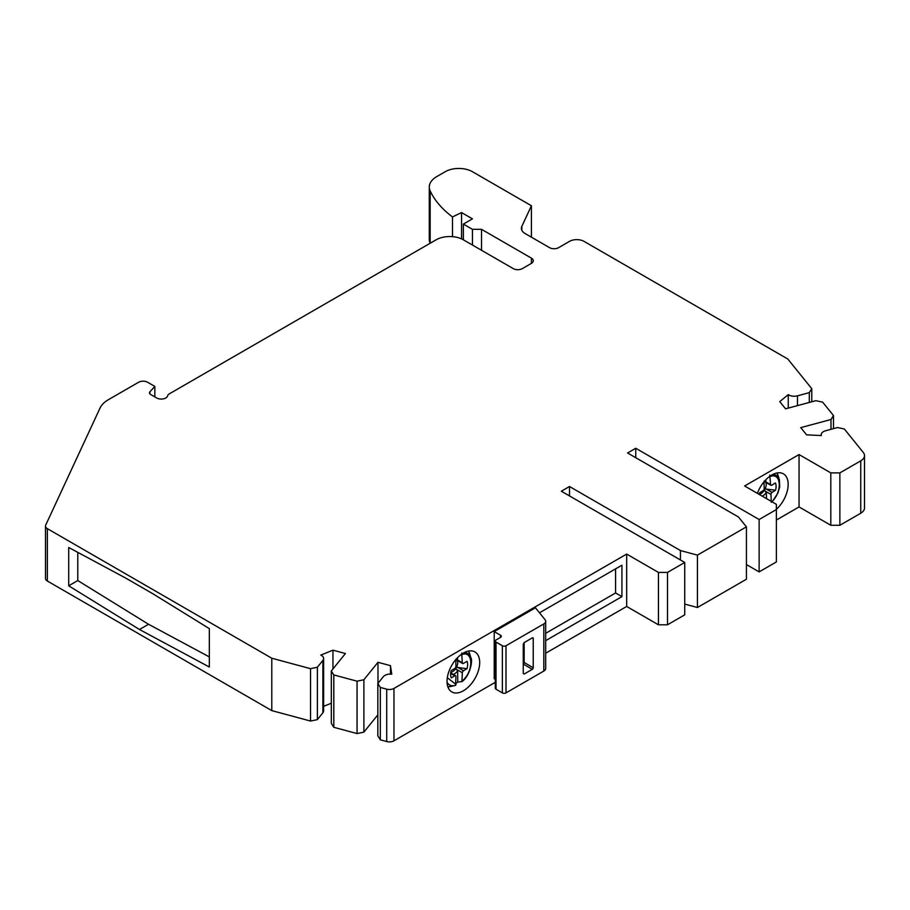 <?xml version="1.0" encoding="UTF-8"?>
<svg xmlns="http://www.w3.org/2000/svg" width="910" height="910" viewBox="0 0 910 910"><rect width="100%" height="100%" fill="white"/><g stroke="black" fill="none" stroke-linecap="round" stroke-linejoin="round"><path stroke-width="1.36" d="M809.308 392.631L811.788 388.695L787.821 359.029L584.027 241.366A10.26 5.926 0 0 0 569.512 241.366L558.626 247.656A6.415 3.708 180 0 1 549.56 247.656L525.15 233.563A12.831 7.405 180 0 1 521.385 228.319A12.831 7.405 180 0 1 521.828 226.408L531.406 205.751L472.438 171.706A19.247 11.113 0 0 0 445.217 171.706L436.8 176.563A25.662 14.81 0 0 0 429.281 187.039A25.662 14.81 0 0 0 430.157 190.873A128.31 74.074 0 0 0 452.498 216.944L461.552 212.565L472.438 218.844L463.361 224.087L472.438 229.32L481.515 229.32L531.406 258.133A6.415 3.708 180 0 1 533.294 260.749A6.415 3.708 180 0 1 531.406 263.365L522.34 268.609A6.415 3.708 180 0 1 513.263 268.609L463.361 239.796A19.247 11.113 0 0 0 436.152 239.796L169.419 393.791A6.415 3.708 0 0 0 167.599 395.896A6.415 3.708 180 0 1 163.277 398.876A6.415 3.708 180 0 1 156.713 397.988L150.56 394.439A3.845 2.218 180 0 1 149.433 392.858A3.845 2.218 180 0 1 149.888 391.823L154.848 386.432L147.636 382.268A6.415 3.708 0 0 0 138.57 382.268L108.358 399.717A32.078 18.518 0 0 0 100.054 408.021L45.716 525.093A6.415 3.708 0 0 0 45.5 526.048A6.415 3.708 0 0 0 47.377 528.664L271.783 658.226L310.549 668.668L317.374 667.235L322.891 660.387A7.701 4.448 0 0 0 323.619 658.51A7.701 4.448 0 0 0 320.809 655.086L332.946 650.172L345.425 653.528L331.32 670.988L333.811 674.924L357.061 681.192L363.886 679.759L377.98 662.298L390.458 665.654L391.744 674.173A7.701 4.448 0 0 0 383.36 676.665L377.832 683.512L380.323 687.448L386.716 689.166A6.415 3.708 0 0 0 393.962 688.426L626.671 554.076L658.431 572.413L667.496 572.413L684.741 562.46L561.345 491.218L569.512 486.509L680.441 550.55L697.435 555.123L746.428 526.845L738.499 517.028L627.582 452.987L635.749 448.266L759.133 519.508L776.366 509.554L776.366 504.322L744.619 485.986L799.048 454.556L830.807 472.893L839.873 472.893L860.746 460.847A12.831 7.405 0 0 0 864.5 455.603A12.831 7.405 0 0 0 863.294 452.475L844.321 428.974L837.496 427.541L825.654 430.737A7.701 4.448 0 0 0 821.207 434.764A7.701 4.448 0 0 0 821.332 435.572L806.578 434.832L800.755 427.632L830.989 419.487L833.48 415.551L822.629 402.118L815.815 400.696L785.58 408.829L779.756 401.628L788.253 394.622A7.701 4.448 0 0 0 797.456 395.827L809.308 392.631L809.308 402.447M811.788 401.776L811.788 388.695M788.253 394.622L788.253 408.112M833.48 428.633L833.48 415.551M830.989 429.292L830.989 419.487M864.5 455.603L864.5 507.985A12.831 7.405 180 0 1 860.746 513.229L839.873 525.275L839.873 472.893M839.873 525.275L830.807 525.275L830.807 472.893M776.366 520.031L799.048 506.938L799.048 454.556M799.048 506.938L830.807 525.275M757.393 493.368A23.091 13.332 -60 0 1 771.828 474.986A23.091 13.332 -60 0 1 783.385 473.837A23.091 13.332 -60 0 1 776.366 509.338M746.428 564.553L759.133 571.889L776.366 561.936L776.366 509.554M759.133 571.889L759.133 519.508M635.749 457.696L635.749 448.266M697.435 555.123L697.435 607.505L746.428 579.226L746.428 526.845M680.441 559.98L680.441 550.55M697.435 607.505L684.741 604.092M569.512 495.939L569.512 486.509M667.496 572.413L667.496 624.795L684.741 614.841L684.741 562.46M667.496 624.795L658.431 624.795L658.431 572.413M545.693 653.209L626.671 606.458L626.671 554.076M626.671 606.458L658.431 624.795M386.716 689.166L386.716 741.548A6.415 3.708 180 0 0 393.962 740.808L495.279 682.318M463.361 690.792A23.091 13.332 -60 0 1 451.815 691.93A23.091 13.332 -60 0 1 448.277 673.423A23.091 13.332 -60 0 1 463.361 653.073A23.091 13.332 -60 0 1 474.918 651.935A23.091 13.332 -60 0 1 478.455 670.442A23.091 13.332 -60 0 1 463.361 690.792M494.21 631.597L500.568 635.271A2.571 1.479 180 0 1 501.319 636.317A2.571 1.479 180 0 1 500.568 637.364L496.03 639.98A2.571 1.479 0 0 0 495.279 641.027A2.571 1.479 0 0 0 496.03 642.073L502.377 645.747A2.571 1.479 0 0 0 506.005 645.747L543.816 623.919A6.415 3.708 0 0 0 545.693 621.291A6.415 3.708 0 0 0 545.09 619.733L535.444 607.789L494.21 631.597L494.21 678.746L495.279 679.361M615.581 568.864L615.581 592.956L621.928 596.63L545.693 640.64M621.928 596.63L621.928 565.201L539.493 612.794M430.157 190.873L430.157 243.254A25.662 14.81 180 0 1 429.281 239.421L429.281 187.039M323.619 658.51L323.619 710.892A7.701 4.448 180 0 1 322.891 712.769L317.374 719.617L310.549 721.05L271.783 710.608L47.377 581.046A6.415 3.708 180 0 1 45.5 578.43L45.5 526.048M331.32 703.214L323.619 706.331M377.832 714.862L363.886 732.129L357.061 733.562L333.811 727.306L331.32 723.37L331.32 670.988M386.716 741.548L380.323 739.83L377.832 735.894L377.832 683.512M531.406 237.18L531.406 205.751M452.498 236.657L452.498 216.944M461.552 238.875L461.552 212.565M463.361 239.796L463.361 224.087M472.438 245.04L472.438 229.32M481.515 250.273L481.515 229.32M154.848 396.908L154.848 386.432M271.783 710.608L271.783 658.226M68.705 547.479L125.864 578.168L153.085 593.889L209.334 628.628L209.334 667.019L139.48 629.504L68.705 585.801L68.705 547.479M310.549 721.05L310.549 668.668M317.374 719.617L317.374 667.235M332.946 668.975L332.946 650.172M333.811 727.306L333.811 674.924M357.061 733.562L357.061 681.192M363.886 732.129L363.886 679.759M377.98 683.33L377.98 662.298M390.458 674.105L390.458 665.654M380.323 739.83L380.323 687.448M68.705 585.801L77.782 580.557L148.546 624.271L139.48 629.504M148.546 624.271L209.334 656.906M77.782 580.557L77.782 552.347M545.693 621.291L545.693 668.44A6.415 3.708 180 0 1 543.816 671.057L506.005 692.885A2.571 1.479 180 0 1 502.377 692.885L496.03 689.223A2.571 1.479 180 0 1 495.279 688.176L495.279 641.027M524.171 674.026L523.25 673.502L523.25 644.166L524.171 642.596L532.316 637.887A1.285 0.739 -60 0 1 533.226 638.41L533.226 667.747A1.285 0.739 -60 0 1 532.316 669.316L524.171 674.026L523.25 673.502L524.171 674.026M532.316 669.316L523.25 664.072A1.285 0.739 120 0 0 524.149 662.503L524.149 642.596M615.581 592.956L545.693 633.303M457.582 657.634L457.593 658.874A8.679 5.016 120 0 0 456.945 658.863A8.679 5.016 120 0 0 456.365 658.931M455.842 659.534L455.899 666.484A1.638 0.944 -60 0 1 454.738 668.497L451.167 670.59A12.035 6.95 120 0 0 451.314 677.882L454.795 675.846A1.638 0.944 -60 0 1 455.626 675.755A1.638 0.944 -60 0 1 455.967 676.494L455.523 685.355A18.143 10.476 -60 0 1 455.011 685.492A18.143 10.476 -60 0 1 447.06 682.295M453.282 674.412A8.679 5.016 120 0 0 454.488 673.844A8.679 5.016 120 0 0 457.673 670.932L456.388 669.316L462.348 672.752A1.638 0.944 -60 0 1 463.509 670.738L466.989 668.691A12.035 6.95 120 0 0 467.023 661.297L463.452 663.39A1.638 0.944 -60 0 1 462.621 663.481A1.638 0.944 -60 0 1 462.28 662.73L461.711 653.027M457.184 660.33A7.325 4.232 -60 0 1 456.49 667.292L455.864 668.361L456.388 669.316M455.955 659.079L457.593 658.874M456.49 667.292L466.989 668.691M457.673 670.932L457.753 682.045L461.905 681.601L462.405 680.76C473.939 671.125 473.257 650.525 462.223 654.461M461.905 681.601L462.348 672.752M457.491 667.269L463.509 670.738M457.753 682.045A21.556 12.444 -60 0 1 456.012 683.376M447.322 677.711L456.024 684.502L455.523 685.355M765.833 479.763L765.867 480.764A8.679 5.016 120 0 0 765.412 480.764A8.679 5.016 120 0 0 764.832 480.844M763.956 481.868L764.218 488.602A1.638 0.944 -60 0 1 763.103 490.649L759.532 492.89A12.035 6.95 120 0 0 759.224 494.414M762.205 496.132A8.679 5.016 120 0 0 763.171 495.62A8.679 5.016 120 0 0 766.322 492.606L765.014 491.002L770.975 494.437A1.638 0.944 -60 0 1 772.078 492.401L775.559 490.217A12.035 6.95 120 0 0 775.377 482.948L771.805 485.189A1.638 0.944 -60 0 1 770.941 485.303A1.638 0.944 -60 0 1 770.599 484.609L769.735 475.065M765.651 482.254A7.325 4.232 -60 0 1 765.071 488.977L764.468 490.046L765.014 491.002M764.264 480.946L765.867 480.764M765.071 488.977L775.559 490.217M771.27 502.297C782.702 492.253 781.383 472.062 770.292 476.487M771.236 501.353L770.975 494.437M766.322 492.606L766.55 498.646M766.072 488.932L772.078 492.401M797.456 405.632L797.456 395.827M860.746 460.847L860.746 513.229M393.962 740.808L393.962 688.426M521.828 230.241L521.828 226.408M531.406 258.133L531.406 263.365M149.888 393.905L149.888 391.823M47.377 581.046L47.377 528.664M322.891 660.387L322.891 712.769M500.568 635.271L500.568 637.364M496.03 689.223L496.03 642.073M502.377 645.747L502.377 692.885M506.005 692.885L506.005 645.747M543.816 623.919L543.816 671.057M532.316 637.887L533.226 638.41M533.226 667.747L524.149 662.503M455.864 668.361A7.325 4.232 -60 0 1 452.588 671.648A7.325 4.232 -60 0 1 450.791 672.331M456.137 659.193L462.28 662.73M464.18 652.629A18.143 10.476 -60 0 1 470.925 657.919L469.787 654.085A21.271 12.285 -60 0 0 468.377 651.094M447.822 686.686A21.271 12.285 120 0 0 451.121 686.413L447.834 686.731M454.795 675.846L450.655 673.457M764.468 490.046A7.325 4.232 -60 0 1 761.238 493.447A7.325 4.232 -60 0 1 759.259 494.232M764.582 481.128L770.599 484.609M772.647 474.531A18.143 10.476 -60 0 1 779.392 479.82A18.143 10.476 -60 0 1 779.392 479.832L779.699 486.85L777.902 493.049L772.158 501.888M776.844 473.007A21.271 12.285 -60 0 1 778.255 475.998L779.392 479.82M821.207 435.572L821.207 434.764M462.621 663.481L455.842 659.568M462.155 681.476C470.026 675.914 472.938 660.194 470.925 657.919M468.423 651.082L469.787 654.085M455.546 685.344L451.121 686.413M450.7 672.922L455.626 675.755M770.941 485.303L764.298 481.47M776.89 472.995L778.164 475.714"/></g></svg>
